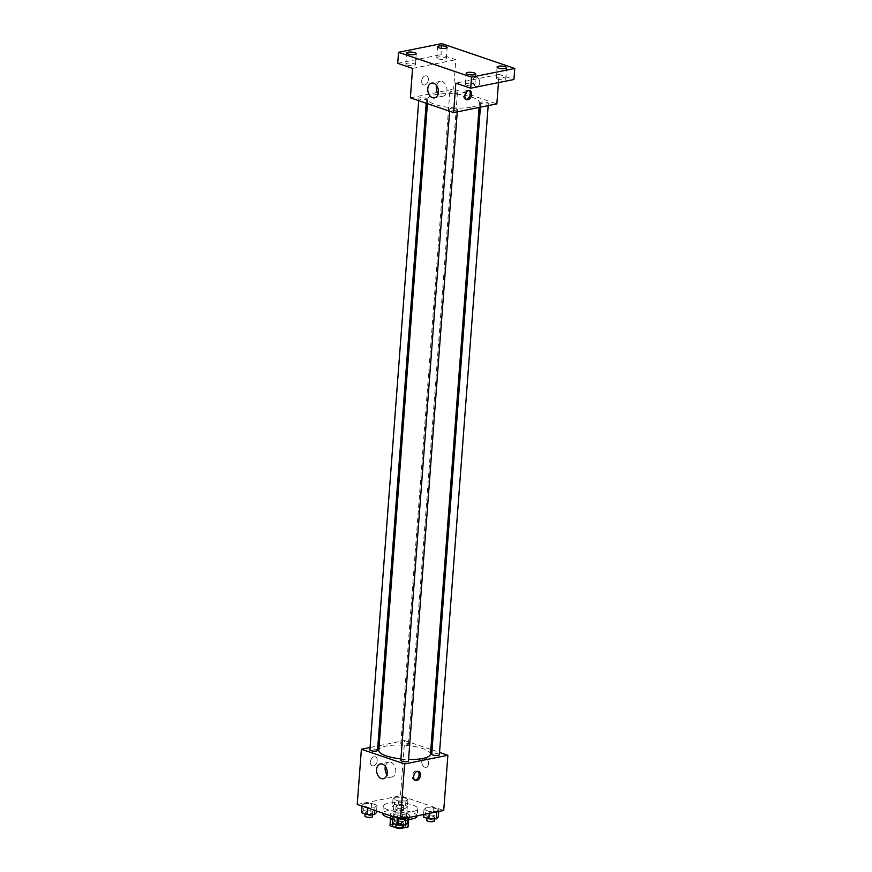 <?xml version="1.0" encoding="UTF-8"?>
<svg xmlns="http://www.w3.org/2000/svg" width="872" height="872" viewBox="0 0 872 872"><rect width="100%" height="100%" fill="white"/><g stroke="black" fill="none" stroke-linecap="round" stroke-linejoin="round"><path stroke-width="0.65" stroke-dasharray="4.36 3.27" d="M405.491 805.39A6.704 1.809 4.3 0 0 407.442 804.278A6.704 1.809 4.3 0 0 400.891 801.978A6.704 1.809 4.3 0 0 394.068 803.276A6.704 1.809 4.3 0 0 398.133 805.259A6.704 1.809 4.3 0 0 405.491 805.39M403.823 827.474A6.704 1.809 4.3 0 0 405.785 826.362A6.704 1.809 4.3 0 0 399.234 824.062A6.704 1.809 4.3 0 0 392.411 825.359A6.704 1.809 4.3 0 0 396.477 827.343A6.704 1.809 4.3 0 0 403.823 827.474M390.22 824.716L397.152 823.321A9.101 2.453 4.3 0 1 401.033 823.593L401.589 816.236A9.101 2.453 4.3 0 0 397.708 815.963L390.776 817.358L390.22 824.716A9.101 2.453 4.3 0 0 390.013 825.174M401.033 823.593L407.965 825.958A9.101 2.453 4.3 0 1 408.172 826.547M401.589 816.236L408.521 818.59L407.965 825.958M408.488 820.105L401.589 821.043L401.066 827.942M408.521 819.647A9.101 2.453 4.3 0 0 408.728 819.179A9.101 2.453 4.3 0 0 408.521 818.59M390.776 817.358A9.101 2.453 4.3 0 0 390.569 817.816A9.101 2.453 4.3 0 0 390.776 818.405L390.743 818.819M401.589 821.043A9.101 2.453 4.3 0 1 397.708 820.77L390.776 818.405M390.1 817.958A9.581 2.583 -175.7 0 1 390.1 817.783A9.581 2.583 -175.7 0 1 396.084 815.854A9.581 2.583 -175.7 0 1 406.407 817.14A9.581 2.583 -175.7 0 1 409.208 819.222A9.581 2.583 -175.7 0 1 409.164 819.397M407.595 820.498A9.581 2.583 -175.7 0 1 392.727 819.8M406.679 813.456A9.581 2.583 4.3 0 0 396.357 812.17A9.581 2.583 4.3 0 0 390.373 814.099A9.581 2.583 4.3 0 0 396.182 816.944A9.581 2.583 4.3 0 0 406.679 817.119A9.581 2.583 4.3 0 0 409.48 815.538A9.581 2.583 4.3 0 0 406.679 813.456M397.708 820.77L397.207 827.506M397.708 815.963L397.152 823.321M417.121 816.116A17.244 4.643 4.3 0 0 400.27 810.186A17.244 4.643 4.3 0 0 382.732 813.532M392.814 818.568A17.244 4.643 4.3 0 0 407.66 819.517M412.641 811.603A17.244 4.643 4.3 0 0 417.677 808.758A17.244 4.643 4.3 0 0 400.826 802.829A17.244 4.643 4.3 0 0 383.288 806.164A17.244 4.643 4.3 0 0 393.741 811.276A17.244 4.643 4.3 0 0 412.641 811.603M395.016 797.226L402.472 797.204L407.943 799.068L405.938 800.943L398.482 800.965L393.021 799.101L395.016 797.226L402.472 797.204L407.943 799.068L405.938 800.943L398.482 800.965L393.021 799.101L395.016 797.226L394.46 804.584L401.927 804.562L407.388 806.426L405.382 808.3L397.926 808.322L392.465 806.469L394.46 804.584M364.093 803.45L371.559 803.428L377.02 805.281L375.025 807.167L367.559 807.189L362.098 805.325L364.093 803.45L371.559 803.428L377.02 805.281L375.025 807.167L367.559 807.189L362.098 805.325L364.093 803.45L363.548 810.807L371.003 810.786L376.464 812.649M357.237 804.442L400.477 795.744L443.728 810.47M425.939 807.755L433.395 807.734L438.856 809.598L436.861 811.472L429.406 811.494L423.945 809.641L425.939 807.755L433.395 807.734L438.856 809.598L436.861 811.472L429.406 811.494L423.945 809.641L425.939 807.755L425.383 815.113L432.85 815.091L438.311 816.955M395.016 813.979L402.483 813.958L407.943 815.811L405.949 817.696L398.482 817.718L393.021 815.854L395.016 813.979L402.483 813.958L407.943 815.811L405.949 817.696L398.482 817.718L393.021 815.854L395.016 813.979L394.471 821.337L401.927 821.315L407.388 823.179M379.146 745.669L404.63 740.546L400.477 795.744M404.63 740.546L430.823 749.462M432.043 749.876L439.543 752.438M428.523 763.774A4.785 3.325 -101.4 0 0 424.195 757.932A4.785 3.325 -101.4 0 0 421.885 763.283A4.785 3.325 -101.4 0 0 426.092 767.327A4.785 3.325 -101.4 0 0 428.523 763.774A4.785 3.325 -101.4 0 0 424.195 757.932A4.785 3.325 -101.4 0 0 421.885 763.283A4.785 3.325 -101.4 0 0 426.092 767.327A4.785 3.325 -101.4 0 0 428.523 763.774M430.463 754.204A25.909 6.976 4.3 0 0 405.153 745.298A25.909 6.976 4.3 0 0 378.797 750.312M400.924 758.923A25.909 6.976 4.3 0 0 408.565 759.447M370.066 747.5L377.87 745.931M377.532 750.389A3.837 1.036 4.3 0 0 373.783 749.07A3.837 1.036 4.3 0 0 369.892 749.811M407.333 744.797A3.837 1.036 4.3 0 0 408.445 744.165A3.837 1.036 4.3 0 0 404.706 742.857A3.837 1.036 4.3 0 0 400.804 743.598A3.837 1.036 4.3 0 0 403.126 744.732A3.837 1.036 4.3 0 0 407.333 744.797M439.368 754.694A3.837 1.036 4.3 0 0 435.629 753.386A3.837 1.036 4.3 0 0 431.727 754.127M400.815 760.34A3.837 1.036 -175.7 0 1 401.927 759.708A3.837 1.036 -175.7 0 1 406.134 759.784A3.837 1.036 -175.7 0 1 408.456 760.918M373.445 765.845A4.785 3.194 108.8 0 0 377.053 761.419A4.785 3.194 108.8 0 0 375.331 756.711A4.785 3.194 108.8 0 0 370.764 760.221A4.785 3.194 108.8 0 0 372.246 765.779A4.785 3.194 108.8 0 0 373.445 765.845A4.785 3.194 108.8 0 0 377.053 761.419A4.785 3.194 108.8 0 0 375.342 756.711A4.785 3.194 108.8 0 0 370.774 760.221A4.785 3.194 108.8 0 0 372.246 765.779A4.785 3.194 108.8 0 0 373.445 765.845M414.854 780.157A4.785 3.194 -71.2 0 1 414.135 780.048A4.785 3.194 -71.2 0 1 412.423 775.328A4.785 3.194 -71.2 0 1 416.02 770.913A4.785 3.194 -71.2 0 1 417.219 770.979A4.785 3.194 -71.2 0 1 417.862 771.328M385.348 766.368A7.532 5.232 78.6 0 1 388.956 762.226A7.532 5.232 78.6 0 1 395.757 771.415A7.532 5.232 78.6 0 1 391.931 776.996A7.532 5.232 78.6 0 1 386.994 774.565M471.883 107.082A25.909 6.976 4.3 0 0 479.447 102.798A25.909 6.976 4.3 0 0 454.138 93.904A25.909 6.976 4.3 0 0 427.771 98.918A25.909 6.976 4.3 0 0 443.477 106.591A25.909 6.976 4.3 0 0 471.883 107.082M450.911 108.313A3.837 1.036 -175.7 0 1 455.108 108.39A3.837 1.036 -175.7 0 1 457.429 109.523A3.837 1.036 -175.7 0 1 453.538 110.264A3.837 1.036 -175.7 0 1 449.788 108.946A3.837 1.036 -175.7 0 1 450.911 108.313M456.307 93.402A3.837 1.036 4.3 0 0 457.429 92.77A3.837 1.036 4.3 0 0 453.68 91.451A3.837 1.036 4.3 0 0 449.788 92.192A3.837 1.036 4.3 0 0 452.11 93.337A3.837 1.036 4.3 0 0 456.307 93.402M487.23 103.931A3.837 1.036 4.3 0 0 488.353 103.299A3.837 1.036 4.3 0 0 484.603 101.98A3.837 1.036 4.3 0 0 480.712 102.722A3.837 1.036 4.3 0 0 483.034 103.866A3.837 1.036 4.3 0 0 487.23 103.931M425.394 99.626A3.837 1.036 4.3 0 0 426.506 98.994A3.837 1.036 4.3 0 0 422.767 97.675A3.837 1.036 4.3 0 0 418.865 98.416A3.837 1.036 4.3 0 0 421.187 99.55A3.837 1.036 4.3 0 0 425.394 99.626M410.363 97.849L453.603 89.14L496.855 103.877M441.788 43.6L440.949 54.642L455.816 59.699L453.603 89.14M498.457 82.611L499.067 74.436L513.935 79.494M479.72 82.938A4.785 3.325 -101.4 0 0 475.393 77.096A4.785 3.325 -101.4 0 0 473.071 82.448A4.785 3.325 -101.4 0 0 477.278 86.481A4.785 3.325 -101.4 0 0 479.72 82.938A4.785 3.325 -101.4 0 0 475.393 77.096A4.785 3.325 -101.4 0 0 473.071 82.448A4.785 3.325 -101.4 0 0 477.278 86.481A4.785 3.325 -101.4 0 0 479.709 82.938M412.576 68.408L455.816 59.699M424.642 85.009A4.785 3.194 108.8 0 0 428.239 80.584A4.785 3.194 108.8 0 0 426.528 75.875A4.785 3.194 108.8 0 0 421.961 79.374A4.785 3.194 108.8 0 0 423.443 84.944A4.785 3.194 108.8 0 0 424.642 85.009A4.785 3.194 108.8 0 0 428.239 80.584A4.785 3.194 108.8 0 0 426.528 75.875A4.785 3.194 108.8 0 0 421.961 79.374A4.785 3.194 108.8 0 0 423.443 84.944A4.785 3.194 108.8 0 0 424.642 85.009M499.067 74.436L455.827 83.134M466.051 99.321A4.785 3.194 -71.2 0 1 465.321 99.201A4.785 3.194 -71.2 0 1 463.61 94.492A4.785 3.194 -71.2 0 1 467.218 90.067A4.785 3.194 -71.2 0 1 468.417 90.132A4.785 3.194 -71.2 0 1 469.06 90.481M436.545 85.532A7.532 5.232 78.6 0 1 440.153 81.379A7.532 5.232 78.6 0 1 446.955 90.579A7.532 5.232 78.6 0 1 443.118 96.16A7.532 5.232 78.6 0 1 438.191 93.729M438.169 58.86A4.785 1.286 4.3 0 0 443.336 59.503A4.785 1.286 4.3 0 0 446.322 58.544A4.785 1.286 4.3 0 0 441.646 56.898A4.785 1.286 4.3 0 0 436.774 57.825A4.785 1.286 4.3 0 0 438.169 58.86M407.257 65.084A4.785 1.286 4.3 0 0 412.412 65.727A4.785 1.286 4.3 0 0 415.41 64.757A4.785 1.286 4.3 0 0 410.723 63.111A4.785 1.286 4.3 0 0 405.851 64.048A4.785 1.286 4.3 0 0 407.257 65.084M397.708 63.34L440.949 54.642M497.64 79.112A4.785 1.286 4.3 0 0 502.795 79.755A4.785 1.286 4.3 0 0 505.793 78.796A4.785 1.286 4.3 0 0 501.117 77.15A4.785 1.286 4.3 0 0 496.233 78.077A4.785 1.286 4.3 0 0 497.64 79.112M466.716 85.336A4.785 1.286 4.3 0 0 471.883 85.979A4.785 1.286 4.3 0 0 474.869 85.009A4.785 1.286 4.3 0 0 470.193 83.363A4.785 1.286 4.3 0 0 465.321 84.29A4.785 1.286 4.3 0 0 466.716 85.336M392.465 823.223L394.471 821.337M402.635 824.116A3.837 1.036 4.3 0 0 403.747 823.484A3.837 1.036 4.3 0 0 400.008 822.165A3.837 1.036 4.3 0 0 396.106 822.906A3.837 1.036 4.3 0 0 398.428 824.04A3.837 1.036 4.3 0 0 402.635 824.116M402.483 813.958L401.927 821.315M407.943 815.811L407.802 817.707M398.482 817.718L398.428 818.47M393.021 815.854L392.967 816.617M403.474 827.168A3.837 1.036 4.3 0 0 399.725 825.849A3.837 1.036 4.3 0 0 395.834 826.591M361.542 812.693L363.548 810.807M371.712 813.587A3.837 1.036 4.3 0 0 372.824 812.955A3.837 1.036 4.3 0 0 369.085 811.636A3.837 1.036 4.3 0 0 365.183 812.377A3.837 1.036 4.3 0 0 367.504 813.511A3.837 1.036 4.3 0 0 371.712 813.587M371.559 803.428L371.003 810.786M377.02 805.281L376.584 811.036M375.025 807.167L374.775 810.426M367.559 807.189L367.504 807.941M362.098 805.325L362.043 806.088M372.551 816.639A3.837 1.036 4.3 0 0 368.812 815.32A3.837 1.036 4.3 0 0 364.91 816.061M423.389 816.999L425.383 815.113M433.548 817.892A3.837 1.036 4.3 0 0 434.67 817.26A3.837 1.036 4.3 0 0 430.921 815.941A3.837 1.036 4.3 0 0 427.029 816.693A3.837 1.036 4.3 0 0 429.351 817.827A3.837 1.036 4.3 0 0 433.548 817.892M433.395 807.734L432.85 815.091M438.856 809.598L438.714 811.483M429.406 811.494L429.264 813.38M423.945 809.641L423.574 814.524M434.387 820.944A3.837 1.036 4.3 0 0 430.648 819.626A3.837 1.036 4.3 0 0 426.746 820.367M402.624 807.363A3.837 1.036 4.3 0 0 403.747 806.731A3.837 1.036 4.3 0 0 399.997 805.412A3.837 1.036 4.3 0 0 396.106 806.153A3.837 1.036 4.3 0 0 398.428 807.298A3.837 1.036 4.3 0 0 402.624 807.363M402.472 797.204L401.927 804.562M407.943 799.068L407.388 806.426M405.938 800.943L405.382 808.3M398.482 800.965L397.926 808.322M393.021 799.101L392.465 806.469M402.352 811.047A3.837 1.036 4.3 0 0 403.464 810.415A3.837 1.036 4.3 0 0 399.725 809.096A3.837 1.036 4.3 0 0 395.823 809.837A3.837 1.036 4.3 0 0 398.144 810.971A3.837 1.036 4.3 0 0 402.352 811.047M405.785 826.362L407.442 804.278M392.411 825.359L394.068 803.276M390.373 814.099L390.1 817.783M409.48 815.538L409.208 819.222M390.569 817.816L390.514 818.623M408.728 819.179L408.674 819.985M383.288 806.164L382.754 813.14M417.677 808.758L417.143 815.821M414.135 780.048L415.497 780.505M417.219 770.979L418.582 771.437M388.956 762.226L380.421 763.937M391.931 776.996L383.386 778.718M427.771 98.918L427.422 103.659M479.447 102.798L479.099 107.441M457.255 111.845L457.429 109.523M449.625 111.213L449.788 108.946M449.788 92.192L400.804 743.598M457.429 92.77L408.445 744.165M480.712 102.722L480.374 107.191M488.353 103.299L488.178 105.621M418.865 98.416L418.702 100.683M426.506 98.994L426.19 103.234M465.321 99.201L466.684 99.67M468.417 90.132L469.779 90.601M440.153 81.379L431.607 83.102M443.118 96.16L434.583 97.882M446.322 58.544L447.151 47.502M436.774 57.825L437.602 46.783M505.793 78.796L506.621 67.754M496.233 78.077L497.073 67.035M474.869 85.009L475.709 73.967M465.321 84.29L466.149 73.259M415.41 64.757L416.238 53.726M405.851 64.048L406.679 53.007M396.106 822.906L395.997 824.422M403.747 823.484L403.627 825.065M365.183 812.377L365.074 813.892M372.824 812.955L372.715 814.535M427.029 816.693L426.909 818.198M434.67 817.26L434.55 818.841M396.106 806.153L395.823 809.837M403.747 806.731L403.464 810.415"/><path stroke-width="1.31" d="M397.207 827.506L397.163 828.128L390.22 825.773A9.101 2.453 4.3 0 1 390.013 825.174L390.514 818.623M408.488 820.105L407.965 827.005A9.101 2.453 4.3 0 0 408.172 826.547L408.674 819.985M407.965 827.005L401.033 828.4A9.101 2.453 4.3 0 1 397.163 828.128M409.164 819.397A9.581 2.583 -175.7 0 1 407.595 820.498M392.727 819.8A9.581 2.583 -175.7 0 1 390.1 817.958M390.743 818.819L390.22 825.773M407.66 819.517A17.244 4.643 4.3 0 0 412.085 818.961A17.244 4.643 4.3 0 0 417.121 816.116L417.143 815.821M382.754 813.14L382.732 813.532A17.244 4.643 4.3 0 0 392.814 818.568M439.543 752.438L447.881 755.272L443.728 810.47L400.488 819.179L357.237 804.442L361.39 749.244L370.066 747.5M430.823 749.462L432.043 749.876M408.565 759.447A25.909 6.976 4.3 0 0 422.898 758.477A25.909 6.976 4.3 0 0 430.463 754.204L479.099 107.441M427.422 103.659L378.797 750.312A25.909 6.976 4.3 0 0 400.924 758.923M377.87 745.931L379.146 745.669M447.881 755.272L404.63 763.97L361.39 749.244M418.702 100.683L369.892 749.811A3.837 1.036 4.3 0 0 372.213 750.956A3.837 1.036 4.3 0 0 376.41 751.021A3.837 1.036 4.3 0 0 377.532 750.389L426.19 103.234M480.374 107.191L431.727 754.127A3.837 1.036 4.3 0 0 434.049 755.261A3.837 1.036 4.3 0 0 438.256 755.337A3.837 1.036 4.3 0 0 439.368 754.694L488.178 105.621M457.255 111.845L408.456 760.918A3.837 1.036 -175.7 0 1 404.553 761.659A3.837 1.036 -175.7 0 1 400.815 760.34L449.625 111.213M404.63 763.97L400.488 819.179M387.223 773.137A7.532 5.232 78.6 0 1 383.386 778.718A7.532 5.232 78.6 0 1 376.769 772.363A7.532 5.232 78.6 0 1 380.421 763.937A7.532 5.232 78.6 0 1 387.223 773.137M417.383 771.371A4.785 3.194 -71.2 0 1 418.582 771.437A4.785 3.194 -71.2 0 1 420.064 777.007A4.785 3.194 -71.2 0 1 415.497 780.505A4.785 3.194 -71.2 0 1 413.786 775.797A4.785 3.194 -71.2 0 1 417.383 771.371M417.862 771.328A4.785 3.194 -71.2 0 1 418.702 776.538A4.785 3.194 -71.2 0 1 414.854 780.157M386.994 774.565A7.532 5.232 78.6 0 1 385.348 766.368M498.457 82.611L496.855 103.877L453.614 112.575L410.363 97.849L412.576 68.408L397.708 63.34L398.537 52.298L441.788 43.6L514.763 68.452L513.935 79.494L470.695 88.192L455.827 83.134L453.614 112.575M514.763 68.452L471.523 77.15L470.695 88.192M471.523 77.15L398.537 52.298M438.409 92.301A7.532 5.232 78.6 0 1 434.583 97.882A7.532 5.232 78.6 0 1 427.967 91.527A7.532 5.232 78.6 0 1 431.607 83.102A7.532 5.232 78.6 0 1 438.409 92.301M468.58 90.535A4.785 3.194 -71.2 0 1 469.779 90.601A4.785 3.194 -71.2 0 1 471.262 96.16A4.785 3.194 -71.2 0 1 466.684 99.67A4.785 3.194 -71.2 0 1 464.972 94.961A4.785 3.194 -71.2 0 1 468.58 90.535M469.06 90.481A4.785 3.194 -71.2 0 1 469.899 95.702A4.785 3.194 -71.2 0 1 466.051 99.321M438.191 93.729A7.532 5.232 78.6 0 1 436.545 85.532M414.843 52.68A4.785 1.286 -175.7 0 1 416.238 53.726A4.785 1.286 -175.7 0 1 413.241 54.685A4.785 1.286 -175.7 0 1 408.085 54.042A4.785 1.286 -175.7 0 1 406.679 53.007A4.785 1.286 -175.7 0 1 409.677 52.037A4.785 1.286 -175.7 0 1 414.843 52.68M474.303 72.932A4.785 1.286 -175.7 0 1 475.709 73.967A4.785 1.286 -175.7 0 1 472.711 74.938A4.785 1.286 -175.7 0 1 467.545 74.294A4.785 1.286 -175.7 0 1 466.149 73.259A4.785 1.286 -175.7 0 1 469.147 72.289A4.785 1.286 -175.7 0 1 474.303 72.932M505.226 66.708A4.785 1.286 -175.7 0 1 506.621 67.754A4.785 1.286 -175.7 0 1 503.635 68.714A4.785 1.286 -175.7 0 1 498.468 68.071A4.785 1.286 -175.7 0 1 497.073 67.035A4.785 1.286 -175.7 0 1 500.059 66.065A4.785 1.286 -175.7 0 1 505.226 66.708M445.756 46.467A4.785 1.286 -175.7 0 1 447.151 47.502A4.785 1.286 -175.7 0 1 444.164 48.461A4.785 1.286 -175.7 0 1 438.998 47.818A4.785 1.286 -175.7 0 1 437.602 46.783A4.785 1.286 -175.7 0 1 440.6 45.813A4.785 1.286 -175.7 0 1 445.756 46.467M407.802 817.707L407.388 823.179L405.393 825.054L397.926 825.076L392.465 823.223L392.967 816.617M405.916 818.078L405.393 825.054M398.428 818.47L397.926 825.076M395.997 824.422L395.834 826.591A3.837 1.036 4.3 0 0 398.155 827.724A3.837 1.036 4.3 0 0 402.352 827.801A3.837 1.036 4.3 0 0 403.474 827.168L403.627 825.065M376.584 811.036L376.464 812.649L374.47 814.524L367.003 814.546L361.542 812.693L362.043 806.088M374.775 810.426L374.47 814.524M367.504 807.941L367.003 814.546M365.074 813.892L364.91 816.061A3.837 1.036 4.3 0 0 367.232 817.195A3.837 1.036 4.3 0 0 371.428 817.271A3.837 1.036 4.3 0 0 372.551 816.639L372.715 814.535M438.714 811.483L438.311 816.955L436.305 818.841L428.85 818.863L423.389 816.999L423.574 814.524M436.828 811.865L436.305 818.841M429.264 813.38L428.85 818.863M426.909 818.198L426.746 820.367A3.837 1.036 4.3 0 0 429.068 821.5A3.837 1.036 4.3 0 0 433.275 821.577A3.837 1.036 4.3 0 0 434.387 820.944L434.55 818.841"/></g></svg>
